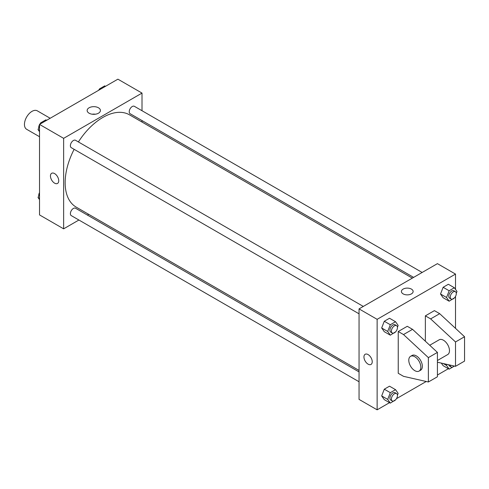 <?xml version="1.0" encoding="UTF-8"?>
<svg xmlns="http://www.w3.org/2000/svg" width="489" height="489" viewBox="0 0 489 489"><rect width="100%" height="100%" fill="white"/><g stroke="black" fill="none" stroke-linecap="round" stroke-linejoin="round"><path stroke-width="0.73" d="M50.178 118.265L37.317 110.838A10.66 6.155 120 0 0 29.102 113.692A10.66 6.155 120 0 0 24.45 124.414A10.66 6.155 120 0 0 26.657 129.298L39.523 136.724M78.906 220.019L63.637 228.84L39.523 214.916L39.523 124.414L117.898 79.169L142.012 93.087L142.012 110.722M88.723 214.353L87.433 215.099M74.132 149.322A53.289 30.764 120 0 0 65.147 182.721A53.289 30.764 120 0 0 76.18 207.11L359.048 370.424M412.331 278.125L129.469 114.817A53.289 30.764 120 0 0 78.399 141.938M142.012 120.569L142.012 122.061M63.637 228.84L63.637 138.338L142.012 93.087M422.148 272.459L134.377 106.315A4.26 2.463 120 0 0 131.089 107.458A4.26 2.463 120 0 0 129.23 111.749A4.26 2.463 120 0 0 130.111 113.699L413.627 277.379M359.048 371.915L75.532 208.228A4.26 2.463 120 0 0 72.25 209.371A4.26 2.463 120 0 0 70.392 213.662A4.26 2.463 120 0 0 71.272 215.612L359.048 381.756M359.048 313.816L71.272 147.672A4.26 2.463 -60 0 1 71.272 142.745A4.26 2.463 -60 0 1 75.532 140.288L363.309 306.432M63.637 138.338L39.523 124.414M89.09 113.203A6.638 3.833 180 0 1 87.146 110.496A6.638 3.833 180 0 1 93.778 106.663A6.638 3.833 180 0 1 100.416 110.496A6.638 3.833 180 0 1 96.321 114.035A6.638 3.833 180 0 1 89.09 113.203M58.741 180.759A5.862 3.386 60 0 1 57.525 183.442A5.862 3.386 60 0 1 51.663 180.062A5.862 3.386 60 0 1 51.663 173.289A5.862 3.386 60 0 1 56.18 174.86A5.862 3.386 60 0 1 58.741 180.759M57.525 183.442A5.862 3.386 60 0 1 51.663 180.056A5.862 3.386 60 0 1 51.663 173.289M92.17 114.212A6.638 3.833 180 0 1 95.392 114.212M389.531 402.673L377.135 409.831L359.048 399.391L359.048 308.889L437.423 263.644L455.51 274.084L455.51 289.36M448.376 368.7L437.423 375.026M426.219 381.493L396.463 398.676M455.51 296.407L455.51 328.351M411.42 293.883A5.862 3.386 180 0 1 405.033 294.616A5.862 3.386 180 0 1 401.414 291.487A5.862 3.386 180 0 1 407.276 288.107A5.862 3.386 180 0 1 413.138 291.487A5.862 3.386 180 0 1 411.42 293.883M377.135 409.831L377.135 319.335L359.048 308.889M377.135 319.335L455.51 274.084M413.138 291.493A5.862 3.386 0 0 0 407.276 288.107A5.862 3.386 0 0 0 401.414 291.493M365.161 354.287A5.862 3.386 -120 0 0 364.262 358.981A5.862 3.386 -120 0 0 368.089 364.146A5.862 3.386 60 0 1 364.262 358.981A5.862 3.386 60 0 1 365.161 354.287A5.862 3.386 60 0 1 371.023 357.673A5.862 3.386 60 0 1 371.023 364.439A5.862 3.386 60 0 1 368.089 364.146A5.862 3.386 -120 0 0 371.023 364.439M443.132 365.674L441.316 363.095L443.132 365.674L449.159 369.152L446.549 365.442L446.958 364.378M440.522 294.017L443.132 287.287L448.352 284.274L443.132 287.287L440.522 294.017L443.132 297.728L440.522 294.017L446.549 297.495L449.159 290.766L454.379 287.752L456.989 291.468L456.28 293.302M381.677 327.985L384.287 321.261L389.513 318.247L384.287 321.261L381.677 327.985L384.287 331.701L381.677 327.985L387.71 331.469L390.32 324.739L395.54 321.725L398.15 325.442L397.435 327.275M381.677 395.931L384.287 389.201L389.513 386.188L384.287 389.201L381.677 395.931L384.287 399.647L381.677 395.931L387.71 399.409L390.32 392.685L395.54 389.672L398.15 393.382L397.435 395.216M425.363 341.218L425.363 315.851L434.403 310.631L439.684 313.675L464.55 336.738L464.55 361.102L455.51 366.322L455.51 341.958L430.638 318.901L425.363 315.851M398.235 373.284L398.235 331.518L403.511 334.562L428.376 357.624L428.376 381.988L403.511 376.328L398.235 373.284M428.376 381.988L437.423 376.768L437.423 352.398L412.551 329.341L407.276 326.297L398.235 331.518M437.423 360.503L447.71 354.562A8.527 4.921 -120 0 0 447.71 344.721A8.527 4.921 -120 0 0 439.189 339.794L429.721 345.258M437.423 362.208L455.51 366.322M410.552 356.328L412.056 355.46A8.527 4.921 60 0 1 420.583 360.381A8.527 4.921 60 0 1 420.583 370.228L419.073 371.096A8.527 4.921 60 0 1 414.813 370.674A8.527 4.921 60 0 1 409.244 363.162A8.527 4.921 60 0 1 410.552 356.328A8.527 4.921 60 0 1 419.073 361.255A8.527 4.921 60 0 1 419.073 371.096M464.55 336.738L455.51 341.958M437.423 352.398L428.376 357.624M439.684 313.675L430.638 318.901M412.551 329.341L403.511 334.562M39.523 131.7L38.038 129.591L39.523 125.765M40.196 124.029L40.648 122.861L45.868 119.848L46.657 120.3M39.523 130.447L38.038 129.591M41.431 123.314L40.648 122.861M39.523 124.652A4.26 2.463 120 0 0 38.741 127.446A4.26 2.463 120 0 0 38.753 127.751M40.489 123.271A4.26 2.463 120 0 0 39.725 124.298M99.035 90.055L99.487 88.888L104.713 85.875L105.496 86.327M100.276 89.34L99.487 88.888M99.328 89.304A4.26 2.463 120 0 0 98.564 90.324M39.523 199.64L38.038 197.532L39.523 193.711M39.523 198.387L38.038 197.532M39.523 192.593A4.26 2.463 120 0 0 38.741 195.386A4.26 2.463 120 0 0 38.753 195.698M395.699 331.756L390.32 335.179L387.71 331.469M396.567 325.631L395.057 324.763A4.26 2.463 120 0 0 391.775 325.906A4.26 2.463 120 0 0 389.916 330.191A4.26 2.463 120 0 0 390.797 332.147L392.306 333.015A4.26 2.463 120 0 0 396.567 330.552A4.26 2.463 120 0 0 396.567 325.631A4.26 2.463 120 0 0 393.284 326.774A4.26 2.463 120 0 0 391.42 331.065A4.26 2.463 120 0 0 392.306 333.015M390.32 335.179L384.287 331.701M390.32 324.739L384.287 321.261M395.54 321.725L389.513 318.247M454.538 297.783L449.159 301.212L446.549 297.495M455.406 291.658L453.902 290.79A4.26 2.463 120 0 0 450.613 291.933A4.26 2.463 120 0 0 448.755 296.224A4.26 2.463 120 0 0 449.635 298.174L451.145 299.042A4.26 2.463 120 0 0 455.406 296.585A4.26 2.463 120 0 0 455.406 291.658A4.26 2.463 120 0 0 452.123 292.801A4.26 2.463 120 0 0 450.259 297.092A4.26 2.463 120 0 0 451.145 299.042M449.159 301.212L443.132 297.728M449.159 290.766L443.132 287.287M454.379 287.752L448.352 284.274M395.699 399.696L390.32 403.125L387.71 399.409M396.567 393.578L395.057 392.704A4.26 2.463 120 0 0 391.775 393.847A4.26 2.463 120 0 0 389.916 398.138A4.26 2.463 120 0 0 390.797 400.088L392.306 400.962A4.26 2.463 120 0 0 396.567 398.498A4.26 2.463 120 0 0 396.567 393.578A4.26 2.463 120 0 0 393.284 394.715A4.26 2.463 120 0 0 391.42 399.006A4.26 2.463 120 0 0 392.306 400.962M390.32 403.125L384.287 399.647M390.32 392.685L384.287 389.201M395.54 389.672L389.513 386.188M454.403 366.072L449.159 369.152M448.81 364.8A4.26 2.463 120 0 0 449.635 366.12L451.145 366.988A4.26 2.463 120 0 0 454.244 366.035M446.549 365.442L443.248 363.535M450.265 365.13A4.26 2.463 120 0 0 451.145 366.988"/></g></svg>
